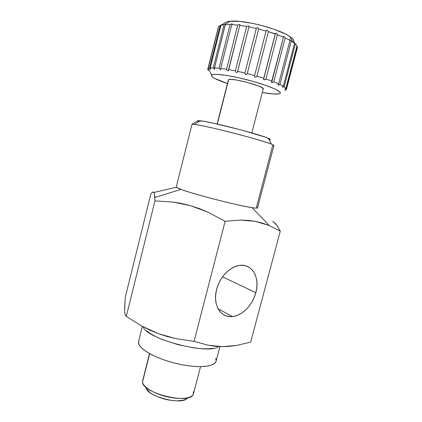 <?xml version="1.0" encoding="UTF-8"?>
<svg xmlns="http://www.w3.org/2000/svg" width="422" height="422" viewBox="0 0 422 422"><rect width="100%" height="100%" fill="white"/><g stroke="black" fill="none" stroke-linecap="round" stroke-linejoin="round"><path stroke-width="0.63" d="M255.837 292.699C252.736 304.927 242.339 315.709 232.416 316.547C220.68 318.193 212.366 304.705 216.639 289.387L215.7 294.556L215.595 299.567L216.322 304.215L217.842 308.318L220.084 311.721L222.953 314.29L226.324 315.936L230.059 316.616L234.01 316.315L238.024 315.06L241.954 312.913L245.662 309.964L249.012 306.325L251.887 302.131L254.186 297.531L255.837 292.699L256.776 287.799L256.966 283.004L256.397 278.488L255.078 274.421L253.058 270.95L250.394 268.213L247.181 266.329L243.531 265.38L239.58 265.412L235.481 266.451L231.393 268.461L227.484 271.378L223.913 275.086L220.833 279.448L218.369 284.286L216.639 289.387C219.588 277.518 229.378 267.094 238.683 265.554C251.728 262.79 260.311 277.28 255.837 292.699L222.579 276.811L255.837 292.699M271.531 81.984L272.016 81.114L265.934 78.988L264.23 79.9L263.576 78.983L275.35 33.512L276.289 33.375L277.402 34.768L283.452 37.173L283.373 36.471M283.326 86.178L279.95 84.395L278.14 85.149L277.998 84.516L278.631 83.788L273.767 81.778L272.153 82.612L271.552 81.884L283.452 37.173L277.402 34.768L265.934 78.988L272.016 81.114L283.452 37.173M285.921 88.135L284.164 86.684L282.392 87.37L283.341 86.167L294.582 43.26L291.28 41.05L279.95 84.395L278.473 85.149L277.913 84.727L278.631 83.788L289.988 40.317L289.745 39.436L291.28 41.05L294.582 43.26L294.287 42.712M294.139 42.348L297.035 45.834L295.374 43.92L284.164 86.684L285.937 88.129L297.035 45.834L285.937 88.129L285.24 88.609M294.298 42.733L294.139 42.337M285.546 90.187L286.353 89.575L286.237 88.525L284.692 89.153M197.638 120.882L202.655 121.109L212.567 123.008L241.257 129.987L265.121 137.066L270.048 139.123L270.386 139.624L269.331 139.761C271.103 139.798 270.734 139.292 268.228 138.237C259.182 134.149 210.103 121.547 200.207 120.771L197.95 120.697L192.005 124.247L194.468 124.39C205.329 125.45 261.487 139.867 271.515 144.171C274.305 145.289 274.675 145.785 272.628 145.659L256.497 207.075C258.77 208.246 257.283 208.436 252.034 207.65C238.261 205.688 193.972 194.315 180.959 189.399L176.201 187.278C177.82 188.866 196.979 194.795 218.575 200.26C240.176 205.741 257.552 209.075 257.531 207.904L273.931 145.506C274.495 144.646 257.478 139.297 235.703 133.647C213.938 127.987 194.152 123.788 192.005 124.247L176.201 187.278L153.967 192.443L176.201 187.278L192.005 124.247L176.201 187.278M193.397 391.621L193.207 394.464C189.9 404.883 142.04 393.125 142.53 381.979C142.91 386.942 154.167 393.832 167.444 396.859C180.716 399.94 192.437 398.357 193.476 393.758L200.54 366.655M146.012 387.301C145.764 396.337 183.232 405.943 187.326 397.893M284.686 89.169L286.237 88.525L297.299 46.383L286.237 88.525L286.433 89.39L297.394 47.628L297.014 45.908L297.294 47.913M283.352 36.535L284.143 36.556L285.188 37.938L289.988 40.317L289.729 39.605M277.402 34.768L265.934 78.988L265.222 79.642L264.23 79.9L263.597 79.378L263.845 78.307L256.908 76.197L256.265 76.957L255.194 77.173L254.529 76.461L254.619 75.549L247.255 73.592L246.353 74.657L245.799 74.673L245.013 73.961L244.908 73.006L256.318 28.48L248.943 26.887L237.602 71.329L244.908 73.006L237.602 71.329L237.333 72.199L236.478 72.531L235.624 71.835L235.344 70.854L228.56 69.561L228.492 70.474L227.817 70.875L226.957 70.216L226.54 69.224L220.701 68.39L220.817 69.335L220.353 69.799L219.034 68.206L214.471 67.873L214.513 69.356L213.252 67.847L210.188 68.016L210.594 69.551L209.476 68.148L220.168 25.573L218.781 26.475L221.123 25.025L221.888 24.629L220.928 25.294L224.119 24.676L225.986 23.832L225.374 24.571L230.069 24.513L231.994 23.753L232.258 24.065L231.773 24.587L237.728 25.109L239.612 24.413L240.086 24.808L239.78 25.367L246.659 26.454L248.4 25.8L249.054 26.275L248.943 26.887L256.318 28.48L256.808 27.952L257.816 27.836L258.602 28.39L258.681 29.055L266.082 31.059L266.377 30.489L267.263 30.389L268.118 31.012L268.376 31.745L275.297 33.792M293.406 42.395C294.667 40.976 293.475 39.014 289.824 36.514C279.19 28.812 243.315 19.597 230.285 21.227C227.474 21.485 225.638 22.06 224.778 22.946L221.93 24.618L226.646 21.897L229.837 21.269L239.738 21.422L252.994 23.458L260.195 25.104L274.131 29.276L285.43 33.992L289.487 36.292L292.267 38.423L293.696 40.306L293.754 41.873M208.188 68.654L211.707 74.868C214.207 72.959 234.094 75.992 253.332 81.457C272.623 86.895 284.264 92.719 279.206 93.848L273.403 94.011L262.305 92.523C268.629 93.642 273.467 94.175 276.821 94.111L279.206 93.848L280.313 93.215L280.102 92.228L275.645 89.316L266.25 85.518L253.332 81.457L239.095 77.843L226.06 75.322L216.454 74.293L213.421 74.388L211.707 74.868L208.188 68.654L209.476 68.148L208.188 68.654M294.123 42.258L295.374 43.92L284.164 86.684L282.392 87.37L282.809 86.6M286.137 89.839L284.866 90.551L286.433 89.39M228.624 79.626L217.33 124.057L228.624 79.626C231.309 77.463 265.079 86.494 263.254 88.868L262.178 87.686L258.533 85.956L246 82.042L236.035 79.937L231.166 79.389L228.624 79.626M149.689 353.662L142.53 381.979L149.689 353.662M152.258 192.374L153.365 191.968L154.426 193.582L154.953 200.893L172.703 202.038L181.581 203.499L190.433 205.656L199.263 208.558L208.035 212.197L225.121 221.292L240.572 220.094L247.914 220.374L254.983 221.313L261.777 222.916L268.281 225.163L280.287 231.124L250.663 342.126L236.526 345.449L229.415 346.351L222.299 346.641L215.173 346.262L208.057 345.212L194.057 341.335L175.816 338.65L166.991 336.471L158.366 333.654L149.952 330.168L141.766 326.048L126.289 316.379L125.139 314.749L124.59 310.998L125.25 297.404L150.844 193.951L125.25 297.404L124.553 309.474M142.246 326.311L138.4 342.659C138.785 348.957 155.971 358.721 176.554 363.574C197.127 368.496 214.845 367.071 216.08 361.211L219.92 346.589M218.628 346.531L218.628 346.531C208.69 355.266 146.286 338.919 143.116 326.781L143.116 326.781M268.376 31.745L256.908 76.197L263.845 78.307L275.318 34.018L268.376 31.745L256.908 76.197L255.764 77.179M289.988 40.317L285.188 37.938L273.767 81.778L278.631 83.788L289.988 40.317M289.735 39.473L291.28 41.05L279.95 84.395L283.341 86.167L294.582 43.26M218.364 27.113L207.788 69.197L218.517 27.024L207.835 69.06L208.03 70.115L207.788 69.197M208.041 68.802L218.601 26.691L208.035 68.786L208.742 70.347L207.835 69.06M214.656 68.369L214.513 69.356L213.252 67.847L224.119 24.676L220.928 25.294L210.188 68.016L213.252 67.847L224.119 24.676L224.573 24.413M220.811 68.876L220.353 69.799L219.034 68.206L230.069 24.513L225.374 24.571L214.471 67.873L219.034 68.206L230.069 24.513L231.994 23.753L232.074 24.323M239.791 25.357L228.56 69.561L235.344 70.854L246.659 26.454L239.78 25.367L228.55 70.305L227.817 70.875L226.957 70.216L226.54 69.224L237.728 25.109L231.773 24.587L220.701 68.39L226.54 69.224L237.728 25.109L239.612 24.413L240.002 25.093M269.331 139.761L269.067 139.751L269.331 139.761M215.711 358.146L216.175 360.689M216.09 361.169L215.146 362.894L212.604 364.666L208.605 365.916L203.267 366.565L196.784 366.581L189.425 365.932L181.507 364.65L173.389 362.783L165.445 360.409L158.028 357.645L151.482 354.622L146.075 351.473L142.019 348.345L139.439 345.37L138.4 342.659L138.5 341.229M154.737 195.402L154.953 200.893L172.703 202.038L190.433 205.656L208.035 212.197L225.121 221.292L240.572 220.094L254.983 221.313L268.281 225.163L280.287 231.124L276.647 224.995L274.675 222.832M125.139 314.749L124.664 312.08M279.717 229.969L280.287 231.124L250.663 342.126L236.526 345.449L222.299 346.641L208.057 345.212L194.057 341.335L225.121 221.292L194.057 341.335L175.816 338.65L158.366 333.654L141.766 326.048L126.289 316.379L154.953 200.893L126.289 316.379L125.355 315.292M213.21 348.329L207.904 348.809L201.442 348.677L194.094 347.928L178.037 344.684L162.607 339.636L156.013 336.719L150.559 333.712L146.445 330.758L150.559 333.712L156.013 336.719L162.607 339.636L178.037 344.684L194.094 347.928L201.442 348.677L207.904 348.809L213.205 348.329M150.844 193.951L152.622 192.126L153.967 192.443M276.647 224.995L272.591 221.328M149.478 353.541L142.509 381.446M187.088 398.194L185.559 399.36L183.28 400.225L176.839 400.9L168.758 400.061L164.511 399.101L160.36 397.835L153.059 394.586L150.2 392.75L146.619 389.031M227.421 83.567L214.471 78.27L212.287 76.857L211.338 75.707L211.707 74.868C210.778 75.522 211.522 76.551 213.933 77.965C216.845 79.631 221.339 81.499 227.421 83.567M262.779 89.227L263.249 88.884M254.498 75.997L266.082 31.059L258.681 29.055L247.255 73.592L254.619 75.549L266.103 30.89L266.746 30.347M192.005 124.247L197.95 120.697C197.359 120.819 197.623 121.151 198.741 121.694M254.751 76.888L254.529 76.461M267.263 30.389L268.318 31.386M245.799 74.673L244.887 73.481M258.691 29.018L247.255 73.592L246.353 74.657M257.816 27.836L258.712 28.733M244.908 73.006L256.318 28.48L257.256 27.805M248.943 26.887L237.533 71.798L236.478 72.531L235.624 71.835L235.344 70.854L246.659 26.454L248.4 25.8L249.059 26.623M231.783 24.576L220.706 68.422M225.39 24.56L214.476 67.895M225.068 24.159L225.575 23.943M210.425 68.506L210.594 69.551L209.476 68.148L220.168 25.573L220.643 25.299M220.938 25.288L210.198 68.032M221.35 25.035L221.698 24.814M221.576 24.777L221.888 24.629M208.299 69.271L208.531 69.741M283.515 36.334L284.143 36.556L285.188 37.938L273.767 81.778L272.153 82.612L271.557 82.301M275.529 33.312L276.289 33.375L277.207 34.293M232.416 316.547L218.053 308.73M194.468 124.39L200.207 120.771M271.515 144.171L268.228 138.237M292.905 42.058L289.824 36.514M226.113 23.848L230.285 21.227M251.828 132.919L263.254 88.868M269.331 225.591L252.034 207.65M154.895 197.491L180.959 189.399M217.14 124.015L228.349 79.906"/></g></svg>
